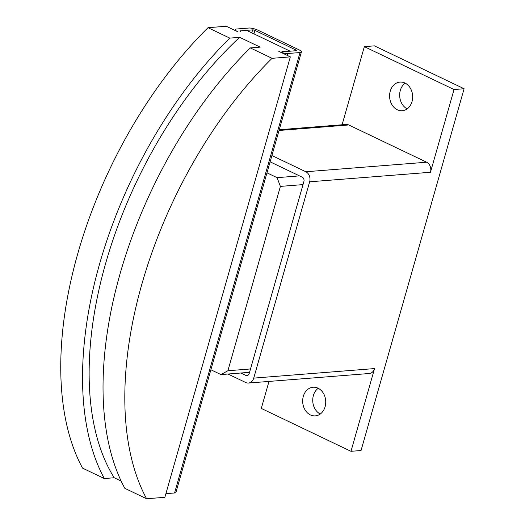 <?xml version="1.0" encoding="UTF-8"?>
<svg xmlns="http://www.w3.org/2000/svg" width="525" height="525" viewBox="0 0 525 525"><rect width="100%" height="100%" fill="white"/><g stroke="black" fill="none" stroke-linecap="round" stroke-linejoin="round"><path stroke-width="0.79" d="M397.32 109.778A14.365 11.517 85.5 0 1 389.675 94.205A14.365 11.517 85.5 0 1 399.998 82.084A14.365 11.517 85.5 0 1 404.939 83.035A14.365 11.517 85.5 0 1 412.584 98.608A14.365 11.517 85.5 0 1 402.255 110.722A14.365 11.517 85.5 0 1 397.32 109.778M405.149 83.14A14.365 11.517 -94.5 0 0 399.715 96.515A14.365 11.517 -94.5 0 0 407.177 108.878M310.393 414.927A14.365 11.517 85.5 0 1 302.748 399.361A14.365 11.517 85.5 0 1 313.071 387.24A14.365 11.517 85.5 0 1 318.012 388.192A14.365 11.517 85.5 0 1 325.658 403.764A14.365 11.517 85.5 0 1 315.335 415.879A14.365 11.517 85.5 0 1 310.393 414.927M318.222 388.29A14.365 11.517 -94.5 0 0 312.788 401.671A14.365 11.517 -94.5 0 0 320.25 414.035M270.106 161.831L302.229 177.188A3.38 2.71 85.5 0 1 303.896 181.558L249.231 373.459A3.38 2.71 85.5 0 1 246.934 375.605A3.38 2.71 85.5 0 1 245.772 375.382L240.824 373.012M279.248 129.734L346.067 124.458A7.777 6.234 85.5 0 1 348.738 124.97L426.635 162.218A7.777 6.234 85.5 0 1 430.467 172.272L309.652 181.808L253.732 378.112A7.777 6.234 85.5 0 1 248.45 383.047A7.777 6.234 85.5 0 1 245.779 382.535L227.988 374.03M271.897 155.538L305.819 171.754A7.777 6.234 85.5 0 1 309.652 181.808M342.097 124.773L364.35 46.653L454.033 89.532L464.1 88.738L361.042 450.516L350.976 451.316L374.548 368.576A7.777 6.234 85.5 0 1 369.265 373.505L248.45 383.047M350.976 451.316L261.299 408.43L268.99 381.426M464.1 88.738L374.423 45.859L364.35 46.653M454.033 89.532L430.467 172.272M121.177 481.084L114.207 477.757L104.331 478.538A304.185 164.889 -64.4 0 1 229.793 38.108L239.669 37.328L260.17 47.125L250.287 47.906A304.185 164.889 115.6 0 0 124.832 488.335L146.606 498.75L164.87 497.306L290.332 56.877L278.801 51.365A6.759 1.7 -164.1 0 0 287.949 53.497L300.031 52.546L174.576 492.975A6.759 1.7 15.9 0 0 175.947 492.378L301.409 51.949A6.759 1.7 -164.1 0 1 300.031 52.546M281.82 51.128L284.11 51.66A1.693 0.427 -164.1 0 1 281.82 51.128M104.331 478.538L82.55 468.123A304.185 164.889 115.6 0 1 208.012 27.694L226.268 26.25L237.799 31.762A6.759 1.7 -164.1 0 1 235.325 29.59A6.759 1.7 -164.1 0 1 236.703 28.993L248.784 28.042A6.759 1.7 -164.1 0 1 257.939 30.174L298.935 49.777A6.759 1.7 -164.1 0 1 301.409 51.949M290.148 51.181L246.586 30.358L240.548 30.831L240.824 31.526A1.693 0.427 -164.1 0 1 240.201 30.982A1.693 0.427 -164.1 0 1 240.548 30.831L240.417 31.29M229.793 38.108L208.012 27.694M290.332 56.877L272.068 58.321L250.287 47.906M114.207 477.757A294.046 159.39 -64.4 0 1 239.669 37.328M146.606 498.75A304.185 164.889 -64.4 0 1 272.068 58.321M240.548 30.831L252.63 29.879A1.693 0.427 -164.1 0 1 254.92 30.411L295.916 50.013A1.693 0.427 -164.1 0 1 296.533 50.558A1.693 0.427 -164.1 0 1 296.192 50.708L284.11 51.66M165.907 493.658L174.576 492.975M266.976 172.823L277.062 177.653L280.396 186.395L227.883 370.742L220.966 374.581L210.879 369.758M303.03 184.603L280.396 186.395M299.493 175.882L277.062 177.653M250.517 368.957L227.883 370.742M249.559 372.323L220.966 374.581M248.049 375.204L245.772 375.382M348.738 124.97L279.037 130.476M426.635 162.218L305.819 171.754M374.548 368.576L253.732 378.112M252.63 29.879L251.783 32.839M287.949 53.497L287.385 55.473M254.92 30.411L253.936 33.869M295.916 50.013L295.706 50.748M235.325 29.59L235.082 30.463"/></g></svg>
